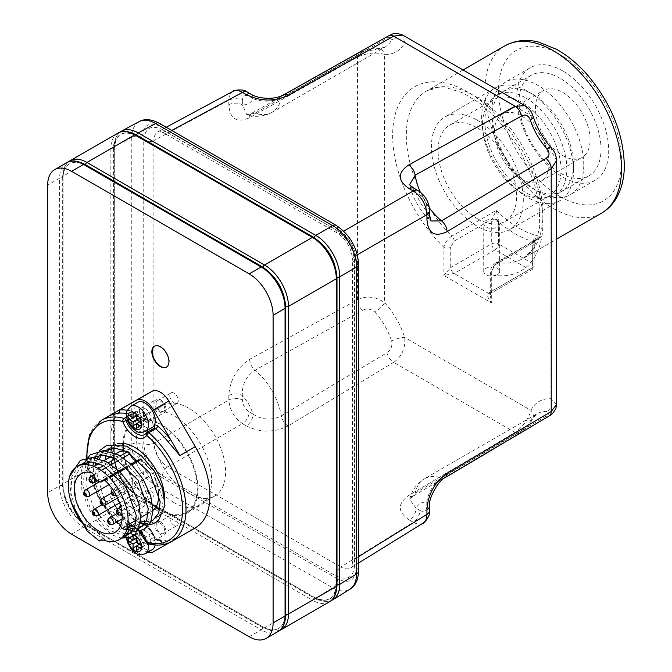 <?xml version="1.0" encoding="UTF-8"?>
<svg xmlns="http://www.w3.org/2000/svg" width="672" height="672" viewBox="0 0 672 672"><rect width="100%" height="100%" fill="white"/><g stroke="black" fill="none" stroke-linecap="round" stroke-linejoin="round"><path stroke-width="0.5" stroke-dasharray="3.36 2.52" d="M166.589 367.046A12.079 6.972 -120 0 0 166.765 366.954A12.079 6.972 -120 0 0 169.268 361.427A12.079 6.972 -120 0 0 163.993 349.272A12.079 6.972 -120 0 0 154.686 346.038A12.079 6.972 -120 0 0 154.518 346.139M156.114 525.798A6.04 3.486 60 0 1 157.366 523.034A6.04 3.486 60 0 1 163.405 526.52A6.04 3.486 60 0 1 163.405 533.492A6.04 3.486 60 0 1 158.752 531.871A6.04 3.486 60 0 1 156.114 525.798M156.114 403.528A6.04 3.486 60 0 1 157.366 400.764A6.04 3.486 60 0 1 163.405 404.25A6.04 3.486 60 0 1 163.405 411.222A6.04 3.486 60 0 1 158.752 409.609A6.04 3.486 60 0 1 156.114 403.528M122.858 443.386A53.138 30.677 60 0 1 133.82 421.109A53.138 30.677 60 0 1 186.95 451.786A53.138 30.677 60 0 1 186.95 513.148A53.138 30.677 60 0 1 160.39 510.51A53.138 30.677 60 0 1 159.608 510.056M155.644 507.427A53.138 30.677 60 0 1 123.11 451.08M123.001 449.845A53.138 30.677 60 0 1 122.816 444.914M169.781 517.91A6.04 3.486 -120 0 0 172.418 523.984A6.04 3.486 -120 0 0 177.072 525.605A6.04 3.486 -120 0 0 177.072 518.633A6.04 3.486 -120 0 0 171.032 515.147A6.04 3.486 -120 0 0 169.781 517.91M169.781 395.64A6.04 3.486 -120 0 0 172.418 401.722A6.04 3.486 -120 0 0 177.072 403.334A6.04 3.486 -120 0 0 177.072 396.362A6.04 3.486 -120 0 0 171.032 392.876A6.04 3.486 -120 0 0 169.781 395.64M174.048 502.622A53.138 30.677 -120 0 0 200.617 505.26A53.138 30.677 -120 0 0 200.617 443.898A53.138 30.677 -120 0 0 147.479 413.221A53.138 30.677 -120 0 0 139.339 455.801A53.138 30.677 -120 0 0 174.048 502.622M104.219 538.709L87.461 523.832L75.768 500.556L74.18 477.305L83.74 462.571L94.189 460.261L106.378 463.814L128.99 485.251L139.247 513.836L137.718 525.302L131.981 532.333L130.435 533.081M124.908 533.963L108.721 526.705L93.862 508.376L85.882 485.083L87.94 464.68M89.368 461.95L95.693 455.675L106.126 453.356L118.314 456.901L140.952 478.363L151.2 506.957L149.671 518.414L143.942 525.428L142.388 526.176M139.616 526.915L134.812 526.856M128.26 524.723L114.332 513.643L103.102 496.054L97.591 476.154L99.439 458.875M101.321 455.045L107.646 448.77L118.096 446.452L130.276 450.005L152.888 471.416L163.145 500.018L161.633 511.493L155.786 518.591A42.269 24.402 -120 0 0 155.904 518.524A42.269 24.402 -120 0 0 164.64 498.137M104.63 538.978L102.648 538.952L101.27 539.851M128.503 512.963C129.402 515.953 131.141 517.894 133.72 518.784L129.2 512.61L128.503 512.963L140.893 520.985M145.9 521.875L151.183 521.069M104.681 450.484L99.422 455.188M97.465 458.346L95.768 462.655M95.004 465.83L95.5 483.588L102.446 502.463L114.022 518.196L127.394 527.352M133.938 528.772L139.23 527.965M92.728 457.388L87.469 462.092M85.924 464.461L82.732 485.419L90.913 510.14L106.823 529.276L123.799 535.634M78.918 465.528L71.82 476.574L70.846 492.845L75.995 511.048L86.033 527.495M133.72 518.784C139.516 522.304 144.908 523.858 149.898 523.429L156.416 521.111C159.172 519.842 159.18 516.382 155.786 518.591M117.163 443.864A42.269 24.402 -120 0 0 113.635 445.318A42.269 24.402 -120 0 0 109.788 448.543M107.99 451.139A42.269 24.402 -120 0 0 106.159 455.423M105.185 459.959A42.269 24.402 -120 0 0 129.2 512.61M179.878 536.752L178.483 537.508C175.165 538.81 176.098 539.305 168.68 540.616A2.419 1.907 -95 0 1 170.596 542.035A72.458 41.832 60 0 1 157.811 540.674A2.419 1.697 105.6 0 0 156.752 539.339L168.68 540.616A2.419 1.907 -95 0 0 168.042 540.817L179.911 536.735L169.798 542.489M147.907 552.199A16.909 9.761 60 0 1 136.592 542.069L110.124 496.44L118.574 512.257A2.419 0.512 141.2 0 1 119.608 511.963L116.206 506.923M195.283 527.864L168.806 542.926A16.909 9.761 60 0 1 151.964 533.198L125.496 487.57A70.039 40.438 60 0 1 112.14 452.206M123.69 464.52A3.62 2.092 -120 0 0 125.504 464.705A3.62 2.092 -120 0 0 125.504 460.522A3.62 2.092 -120 0 0 121.884 458.43A3.62 2.092 -120 0 0 121.321 461.328A3.62 2.092 -120 0 0 123.69 464.52M118.516 477.96A3.62 2.092 -120 0 0 120.322 478.145A3.62 2.092 -120 0 0 120.322 473.962A3.62 2.092 -120 0 0 116.701 471.87A3.62 2.092 -120 0 0 116.147 474.768A3.62 2.092 -120 0 0 118.516 477.96M127.201 497.297A3.62 2.092 -120 0 0 129.007 497.482A3.62 2.092 -120 0 0 129.007 493.298A3.62 2.092 -120 0 0 125.387 491.207A3.62 2.092 -120 0 0 124.832 494.105A3.62 2.092 -120 0 0 127.201 497.297M134.77 486.847A3.62 2.092 -120 0 0 136.584 487.032A3.62 2.092 -120 0 0 136.584 482.849A3.62 2.092 -120 0 0 132.955 480.757A3.62 2.092 -120 0 0 132.401 483.655A3.62 2.092 -120 0 0 134.77 486.847M142.338 506.041A3.62 2.092 -120 0 0 144.152 506.218A3.62 2.092 -120 0 0 144.152 502.034A3.62 2.092 -120 0 0 140.524 499.943A3.62 2.092 -120 0 0 139.969 502.849A3.62 2.092 -120 0 0 142.338 506.041M151.024 496.734A3.62 2.092 -120 0 0 152.838 496.91A3.62 2.092 -120 0 0 152.838 492.727A3.62 2.092 -120 0 0 149.209 490.636A3.62 2.092 -120 0 0 148.655 493.542A3.62 2.092 -120 0 0 151.024 496.734M145.849 477.313A3.62 2.092 -120 0 0 147.655 477.49A3.62 2.092 -120 0 0 147.655 473.306A3.62 2.092 -120 0 0 144.035 471.215A3.62 2.092 -120 0 0 143.48 474.121A3.62 2.092 -120 0 0 145.849 477.313M136.441 460.866A7.249 4.183 -120 0 0 138.39 460.589A7.249 4.183 -120 0 0 139.499 459.312L103.874 479.884M129.679 453.02A2.419 1.394 -120 0 0 127.974 451.525A33.81 19.522 -120 0 0 126.269 451.206M117.86 452.634A33.81 19.522 -120 0 0 111.846 460.841M111.073 464.537A33.81 19.522 -120 0 0 124.152 500.531A33.81 19.522 -120 0 0 151.679 511.199A33.81 19.522 -120 0 0 153.031 510.283M158.441 491.694A33.81 19.522 -120 0 0 141.565 459.371A2.419 1.394 -120 0 0 139.868 458.892A2.419 1.394 -120 0 0 139.499 459.312M105.168 539.381L103.757 540.128M119.431 512.492A2.419 0.512 141.2 0 0 119.608 511.963L132.107 525.076A2.419 1 -48.8 0 1 132.224 525.907A72.458 41.832 60 0 1 119.431 512.492M152.258 549.688A14.49 8.366 -120 0 1 145.018 548.965A14.49 8.366 -120 0 1 136.063 526.218A14.49 8.366 60 0 1 137.768 524.588A14.49 8.366 60 0 1 153.972 536.558A14.49 8.366 -120 0 1 155.114 544.967M152.258 427.417A14.49 8.366 60 0 1 145.018 426.703A14.49 8.366 60 0 1 136.063 415.447A14.49 8.366 -120 0 1 137.768 402.318M136.475 411.911A2.419 1.394 -120 0 0 135.265 411.793A2.419 1.394 -120 0 0 134.896 413.725A2.419 1.394 -120 0 0 136.475 415.85L139.894 413.885L136.475 411.911L129.646 415.85M143.304 411.911L136.475 415.85L139.894 417.824L136.475 419.798L143.304 415.85L143.304 411.911A2.419 1.394 -120 0 0 142.254 409.483A2.419 1.394 -120 0 0 140.389 408.836A2.419 1.394 -120 0 0 139.894 409.937L139.894 413.885M139.894 417.824L139.894 421.772L143.304 419.798L146.723 421.772A2.419 1.394 -120 0 0 147.932 421.89A2.419 1.394 -120 0 0 148.302 419.958A2.419 1.394 -120 0 0 146.723 417.824L143.304 415.85M136.475 423.746L139.894 421.772A2.419 1.394 -120 0 0 140.944 424.2A2.419 1.394 -120 0 0 142.808 424.847A2.419 1.394 -120 0 0 143.304 423.746L143.304 419.798M145.018 408.559A7.728 4.46 60 0 1 150.066 415.372A7.728 4.46 60 0 1 148.882 421.562A7.728 4.46 60 0 1 141.154 417.102A7.728 4.46 60 0 1 141.154 408.173A7.728 4.46 60 0 1 145.018 408.559M136.475 534.181A2.419 1.394 -120 0 0 135.265 534.055A2.419 1.394 -120 0 0 134.896 535.996A2.419 1.394 -120 0 0 136.475 538.121L139.894 536.147L136.475 534.181L129.646 538.121M143.304 534.181L136.475 538.121L139.894 540.095L136.475 542.069L143.304 538.121L143.304 534.181A2.419 1.394 -120 0 0 142.254 531.745A2.419 1.394 -120 0 0 140.389 531.098A2.419 1.394 -120 0 0 139.894 532.207L139.894 536.147M139.894 540.095L139.894 544.043L143.304 542.069L146.723 544.043A2.419 1.394 -120 0 0 147.932 544.16A2.419 1.394 -120 0 0 148.302 542.22A2.419 1.394 -120 0 0 146.723 540.095L143.304 538.121M136.475 546.008L139.894 544.043A2.419 1.394 -120 0 0 140.944 546.47A2.419 1.394 -120 0 0 142.808 547.117A2.419 1.394 -120 0 0 143.304 546.008L143.304 542.069M134.266 534.962A2.419 1.394 -120 0 0 133.56 535.046A2.419 1.394 -120 0 0 133.081 535.836M145.018 530.83A7.728 4.46 60 0 1 150.066 537.634A7.728 4.46 60 0 1 148.882 543.833A7.728 4.46 60 0 1 141.154 539.364A7.728 4.46 60 0 1 141.154 530.443A7.728 4.46 60 0 1 145.018 530.83M160.39 521.951A7.728 4.46 -120 0 0 156.526 521.573A7.728 4.46 -120 0 0 156.526 530.494A7.728 4.46 -120 0 0 164.254 534.954A7.728 4.46 -120 0 0 165.438 528.763A7.728 4.46 -120 0 0 160.39 521.951M160.39 399.68A7.728 4.46 -120 0 0 156.526 399.302A7.728 4.46 -120 0 0 156.526 408.223A7.728 4.46 -120 0 0 164.254 412.684A7.728 4.46 -120 0 0 165.438 406.493A7.728 4.46 -120 0 0 160.39 399.68M188.74 408.164A52.172 30.122 -120 0 0 162.649 405.577A52.172 30.122 -120 0 0 162.649 465.822A52.172 30.122 -120 0 0 214.822 495.944A52.172 30.122 -120 0 0 222.818 454.138A52.172 30.122 -120 0 0 188.74 408.164M123.556 443.453A52.172 30.122 60 0 1 134.299 421.949A52.172 30.122 60 0 1 160.39 424.528A52.172 30.122 60 0 1 194.468 470.501A52.172 30.122 60 0 1 186.472 512.308A52.172 30.122 60 0 1 159.751 509.351M155.996 506.881A52.172 30.122 60 0 1 123.757 451.055M123.673 450.097A52.172 30.122 60 0 1 123.505 445.116M111.527 448.266A70.039 40.438 60 0 1 125.236 406.543M562.758 155.543A38.648 22.31 -120 0 0 582.078 157.458A38.648 22.31 -120 0 0 582.078 112.837A38.648 22.31 -120 0 0 543.438 90.527A38.648 22.31 -120 0 0 537.508 121.489A38.648 22.31 -120 0 0 562.758 155.543M562.758 70.946A64.974 37.514 -120 0 0 530.275 67.729A64.974 37.514 -120 0 0 530.267 142.75A64.974 37.514 -120 0 0 595.241 180.256A64.974 37.514 -120 0 0 605.203 128.192A64.974 37.514 -120 0 0 562.758 70.946M573.518 164.909A57.725 33.331 -120 0 0 532.694 94.214A57.725 33.331 -120 0 0 491.879 117.776A57.725 33.331 -120 0 0 532.694 188.479A57.725 33.331 -120 0 0 573.518 164.909L573.518 170.831A64.974 37.514 -120 0 0 527.579 91.258A64.974 37.514 -120 0 0 527.57 91.258A64.974 37.514 -120 0 0 495.088 88.04A64.974 37.514 -120 0 0 495.088 163.061A64.974 37.514 -120 0 0 560.062 200.567A64.974 37.514 -120 0 0 573.518 170.831M583.766 164.909A64.974 37.514 -120 0 0 537.818 85.336A64.974 37.514 -120 0 0 505.336 82.118A64.974 37.514 -120 0 0 491.879 111.863A64.974 37.514 -120 0 0 537.818 191.436A64.974 37.514 -120 0 0 570.31 194.653A64.974 37.514 -120 0 0 583.766 164.909M477.364 218.652A55.549 32.071 60 0 1 441.076 169.697A55.549 32.071 60 0 1 449.585 125.185A55.549 32.071 60 0 1 505.142 157.256A55.549 32.071 60 0 1 505.142 221.399A55.549 32.071 60 0 1 477.364 218.652M477.364 120.246A64.974 37.514 60 0 1 519.809 177.5A64.974 37.514 60 0 1 509.846 229.564A64.974 37.514 60 0 1 444.881 192.049A64.974 37.514 60 0 1 444.881 117.029A64.974 37.514 60 0 1 477.364 120.246M494.441 131.88A38.648 22.31 60 0 1 502.446 114.19A38.648 22.31 60 0 1 541.086 136.5A38.648 22.31 60 0 1 541.086 181.121A38.648 22.31 60 0 1 521.766 179.206A38.648 22.31 60 0 1 494.441 131.88M521.766 193.015A55.549 32.071 -120 0 0 549.545 195.762A55.549 32.071 -120 0 0 549.545 131.62A55.549 32.071 -120 0 0 493.996 99.548A55.549 32.071 -120 0 0 485.478 144.06A55.549 32.071 -120 0 0 521.766 193.015M497.347 227.035A7.972 4.603 0 0 0 499.682 223.776A7.972 4.603 0 0 0 491.711 219.173A7.972 4.603 0 0 0 483.739 223.776A7.972 4.603 0 0 0 488.662 228.026A7.972 4.603 0 0 0 497.347 227.035M525.865 97.961A57.968 33.466 60 0 1 563.732 149.041A57.968 33.466 60 0 1 554.854 195.493A57.968 33.466 60 0 1 496.885 162.028A57.968 33.466 60 0 1 496.885 95.088A57.968 33.466 60 0 1 525.865 97.961M333.01 599.693C328.264 602.44 322.526 601.944 315.806 598.206L138.239 495.684C125.479 488.611 114.08 468.871 114.332 454.28A2.419 1.394 0 0 0 113.593 455.28A2.419 1.394 0 0 0 114.307 456.271L114.307 148.688C115.643 133.921 123.043 129.654 136.5 135.87L314.068 238.384A2.419 1.394 -60 0 1 314.185 237.611M121.649 131.048C116.894 133.787 114.458 139.003 114.332 146.698L114.332 454.28L131.771 444.217C131.552 458.791 142.951 478.523 155.677 485.621A7.249 4.183 120 0 0 160.709 476.801C149.327 468.913 143.06 458.069 141.926 444.268A7.249 4.183 180 0 0 131.771 444.217L131.771 137.323A7.249 4.183 180 0 1 141.926 137.374L141.926 444.268M249.682 359.335A9.66 5.502 -119 0 0 254.974 370.247L362.527 310.355C366.736 308.171 370.868 308.759 374.926 312.119A9.66 2.73 138 0 0 384.619 302.66C375.808 296.495 366.778 295.504 357.538 299.704L249.682 359.335C236.729 368.147 229.782 380.218 228.824 395.539L228.824 400.008C229.715 410.012 234.276 417.9 242.491 423.671A9.66 5.578 120 0 0 249.203 411.911C245.062 409.038 242.785 405.098 242.365 400.075A9.66 5.578 180 0 0 228.824 400.008L153.896 443.268C154.669 453.34 159.222 461.227 167.555 466.931L242.491 423.671L246.364 425.905A9.66 5.578 120 0 0 253.075 414.145C262.29 420.067 271.706 420.655 281.333 415.901L386.98 352.708A9.66 5.502 -121.1 0 0 393.708 362.359L288.137 425.947A9.66 5.502 -121 0 1 281.333 415.901A48.308 27.888 60 0 0 254.974 370.247C246.028 376.253 241.828 384.703 242.365 395.606A28.98 16.733 60 0 1 253.075 414.145L249.203 411.911M228.824 395.539A9.66 5.578 180 0 1 242.365 395.606L242.365 400.075M408.601 495.499A9.66 5.46 -120.7 0 0 413.406 495.986L409.76 499.548L416.102 508.267A9.66 5.578 120 0 1 409.391 520.027C397.522 512.081 397.253 503.899 408.601 495.499L515.046 432.407C523.278 426.493 528.57 419.118 530.905 410.298A57.968 33.466 60 0 1 550.981 398.706L550.981 150.419L556.634 160.457M521.531 430.399A9.66 5.452 59.4 0 1 519.842 432.902L413.406 495.986A9.66 5.46 -120.7 0 0 415.162 493.172A48.308 27.888 60 0 1 424.435 478.783C413.599 485.646 410.659 494.987 409.76 499.548L415.162 493.172L521.531 430.399C525.42 427.778 528.335 424.687 530.284 421.126A9.66 7.4 27.4 0 0 532.652 418.69L532.652 418.69A9.66 7.4 27.4 0 0 530.905 410.298L404.695 337.428A9.66 2.73 162 0 0 391.658 341.09C392.532 346.298 390.97 350.171 386.98 352.708M530.284 421.126A48.308 27.888 60 0 1 537.146 413.708L424.435 478.783A48.308 27.888 60 0 1 441.521 477.952L545.983 416.279A9.66 5.704 -120.6 0 0 549.192 415.96M533.089 240.316A4.83 1.89 -167.5 0 1 534.29 242.004L534.29 242.004A4.83 1.89 -167.5 0 1 532.988 242.928L537.449 238.72L541.808 236.754A96.608 55.776 60 0 1 519.036 228.119A96.608 55.776 60 0 1 496.264 210.462L492.005 219.265L454.138 241.13L450.719 247.271A4.83 2.789 0 0 1 443.89 247.271A106.268 61.354 60 0 1 407.148 92.568A106.268 61.354 60 0 1 528.452 162.607A106.268 61.354 60 0 1 491.711 274.882C491.417 269.506 493.315 265.348 497.406 262.391L541.808 236.754C538.163 236.796 535.256 237.98 533.089 240.316L532.694 241.508A4.83 2.789 180 0 1 534.114 243.482L534.114 243.482A4.83 2.789 180 0 1 532.694 245.456L532.988 242.928L495.121 264.793L491.711 270.934A4.83 2.789 0 0 0 490.291 272.908A4.83 2.789 0 0 0 491.711 274.882L491.711 303.055L490.291 295.504L491.711 291.22L532.694 267.557L532.694 245.456M491.711 270.934L491.711 291.22A4.83 2.789 60 0 1 490.711 293.437A4.83 2.789 60 0 1 488.292 293.194L529.284 269.531A4.83 2.789 120 0 0 532.694 263.617A4.83 2.789 180 0 1 534.114 265.583A4.83 2.789 180 0 1 532.694 267.557A4.83 2.789 60 0 1 531.695 269.766A4.83 2.789 60 0 1 529.284 269.531L495.121 249.808L454.138 273.47L443.89 275.444L491.711 303.055C487.771 298.15 486.637 294.865 488.292 293.194L454.138 273.47A4.83 2.789 60 0 1 450.719 267.557L491.711 243.894A4.83 2.789 180 0 1 498.54 243.894A4.83 2.789 -60 0 1 495.121 249.808A4.83 2.789 60 0 1 491.711 243.894L491.711 221.794A4.83 2.789 0 0 1 498.54 221.794L498.448 220.315A4.83 1.89 12.5 0 0 492.005 219.265L491.711 221.794M454.138 241.13A4.83 2.789 60 0 0 451.861 236.099C447.602 238.938 444.948 242.668 443.89 247.271L443.89 275.444L450.719 267.557L450.719 247.271M498.448 220.315L496.264 210.462L451.861 236.099A96.608 55.776 60 0 1 426.325 91.207A96.608 55.776 60 0 1 522.934 146.983A96.608 55.776 60 0 1 522.934 258.535A96.608 55.776 60 0 1 497.406 262.391A4.83 2.789 60 0 0 496.129 262.584L537.449 238.72C535.34 240.223 534.282 241.315 534.29 242.004L534.114 265.583A4.83 4.83 0 0 1 531.695 269.766L490.745 293.412L490.291 295.504L490.291 272.908C490.384 268.607 492.324 265.163 496.129 262.584A4.83 2.789 60 0 0 495.121 264.793M497.347 274.756A7.972 4.603 0 0 0 499.682 271.505A7.972 4.603 0 0 0 491.711 266.902A7.972 4.603 0 0 0 483.739 271.505A7.972 4.603 0 0 0 488.662 275.755A7.972 4.603 0 0 0 497.347 274.756M560.02 78.238A57.968 33.466 -120 0 0 531.04 75.373A57.968 33.466 -120 0 0 531.04 142.304A57.968 33.466 -120 0 0 589.008 175.77A57.968 33.466 -120 0 0 597.895 129.318A57.968 33.466 -120 0 0 560.02 78.238M409.391 520.027L413.263 522.27L340.906 567.017C344.719 569.167 347.978 569.461 350.692 567.89L350.692 567.89C353.195 566.252 354.48 563.329 354.564 559.129A7.249 4.183 0 0 0 352.531 562.036A7.249 4.183 0 0 0 354.648 564.992C353.514 577.483 347.256 581.095 335.866 575.837L162.523 475.751C151.133 467.872 144.875 457.027 143.741 443.218L143.741 140.507C144.875 128.016 151.133 124.404 162.523 129.662A7.249 4.183 120 0 0 164.018 132.98A7.249 4.183 120 0 0 167.555 132.67C163.876 130.637 160.7 130.292 158.029 131.645L158.029 131.645C155.316 133.207 153.938 136.181 153.896 140.557L228.824 100.271L228.824 104.74C229.816 119.011 236.762 123.329 249.682 117.692L357.538 57.053C366.744 52.886 375.774 51.988 384.619 54.373A9.66 7.4 92.6 0 0 378.227 48.661L378.227 48.661A9.66 7.4 92.6 0 0 374.926 49.501L362.527 52.441L254.974 113.173L246.75 114.66L242.365 104.807A9.66 5.578 0 0 0 228.824 104.74M429.635 510.502A9.66 5.578 -0 0 0 426.804 506.562C426.392 511.106 424.116 512.417 419.975 510.502A9.66 5.578 120 0 1 413.263 522.27C417.136 524.387 420.428 524.664 423.142 523.093M556.634 404.443L550.981 398.706A9.66 7.4 92.6 0 1 547.008 411.466C549.998 412.18 549.662 413.784 545.983 416.279M414.103 188.328A9.66 5.578 -60 0 1 416.102 192.755L409.744 184.346C412.843 198.845 419.899 211.058 430.903 220.996L426.804 211.294A28.98 16.733 60 0 1 416.102 192.755L419.975 194.989C424.116 197.854 426.392 201.802 426.804 206.816A9.66 5.578 -0 0 1 429.635 210.764M533.266 116.617A9.66 2.73 -18 0 0 530.905 115.651L404.695 42.781A9.66 7.4 27.4 0 0 391.658 39.841A48.308 27.888 60 0 1 384.787 47.258A48.308 27.888 60 0 1 374.926 49.501M525.042 105.731L530.905 115.651A57.968 33.466 60 0 0 550.981 150.419A9.66 2.73 -42 0 0 551.326 147.89M429.635 215.233A9.66 5.578 0 0 0 426.804 211.294L426.804 206.816M388.853 35.7A9.66 5.704 -119.4 0 0 386.98 38.321L281.333 97.952A48.308 27.888 60 0 1 272.068 112.333A48.308 27.888 60 0 1 254.974 113.173A9.66 5.46 -119.3 0 0 251.656 113.282L251.656 113.282A9.66 5.46 -119.3 0 0 249.682 117.692M445.04 477.725A9.66 5.695 -120.7 0 1 441.521 477.952C433.213 484.268 428.308 492.316 426.804 502.093A9.66 5.578 0 0 1 429.635 506.033M233.05 91.3C230.336 92.87 228.925 95.852 228.824 100.271A9.66 5.578 0 0 1 242.365 100.338C242.785 95.794 245.062 94.475 249.203 96.39A9.66 5.578 120 0 0 247.195 91.972M547.008 411.466A48.308 27.888 60 0 0 537.146 413.708L532.652 418.69C530.023 424.074 525.756 428.812 519.842 432.902L519.842 432.902A9.66 5.452 59.4 0 1 515.046 432.407L393.708 362.359C401.948 356.488 405.611 348.172 404.695 337.428A57.968 33.466 60 0 0 384.619 302.66L384.619 54.373A57.968 33.466 60 0 0 404.695 42.781L402.553 35.011M162.523 129.662L335.866 229.748A7.249 4.183 120 0 0 337.369 233.058C346.424 239.509 351.473 248.262 352.531 259.316A7.249 4.183 0 0 1 354.564 256.418C353.69 246.406 349.138 238.518 340.906 232.756L343.686 231.143M386.98 38.321C390.978 36.389 392.54 36.893 391.658 39.841M251.068 94.206A9.66 5.578 120 0 1 253.075 98.624C262.24 102.211 271.664 101.984 281.333 97.952A9.66 5.695 -119.3 0 1 283.29 95.012M336.176 225.38A7.249 4.183 120 0 1 337.68 228.698C349.062 236.586 355.328 247.43 356.462 261.232L356.462 568.126C355.328 580.616 349.062 584.228 337.68 578.97A7.249 4.183 120 0 1 332.64 587.79L315.806 598.206A2.419 1.394 -60 0 1 314.563 598.34L137.004 495.827A2.419 1.394 -60 0 0 138.239 495.684L155.677 485.621L332.64 587.79C339.385 591.52 345.131 592.015 349.877 589.268L349.885 589.268M139.112 121.657L139.112 121.657C134.358 124.404 131.914 129.62 131.771 137.323L114.332 146.698A2.419 1.394 0 0 0 113.593 147.706A2.419 1.394 0 0 0 114.307 148.688M262.962 267.204A2.419 1.394 120 0 0 262.861 267.952L85.243 165.404L262.861 267.952A31.399 18.127 60 0 1 285.062 306.407L285.062 614.048A31.399 18.127 60 0 1 262.861 626.867L85.243 524.32A2.419 1.394 120 0 1 83.53 527.276A33.81 19.522 60 0 1 59.623 485.864L59.623 178.223L47.67 185.128M66.629 162.742A33.81 19.522 60 0 0 59.623 178.223A2.419 1.394 180 0 1 63.042 178.223L63.042 485.864A2.419 1.394 180 0 0 59.623 485.864L47.67 492.769M262.861 267.952A2.419 1.394 120 0 0 262.357 266.843M84.739 164.296A2.419 1.394 -60 0 1 85.243 165.404A31.399 18.127 60 0 0 63.042 178.223A31.399 18.127 60 0 1 85.243 165.404A2.419 1.394 120 0 1 85.352 164.648M285.768 614.326A2.419 1.394 180 0 1 285.062 614.048L285.062 306.407A2.419 1.394 180 0 1 285.768 307.39M278.057 631.495A33.81 19.522 60 0 1 261.148 629.824A2.419 1.394 -60 0 0 262.861 626.867A2.419 1.394 120 0 0 263.357 627.967L85.739 525.428A2.419 1.394 120 0 1 85.243 524.32A31.399 18.127 60 0 1 63.042 485.864A31.399 18.127 60 0 0 85.243 524.32L262.861 626.867A31.399 18.127 60 0 0 285.062 614.048A2.419 1.394 180 0 1 285.768 615.031M71.576 534.181L83.53 527.276L261.148 629.824L249.194 636.728M87.049 457.909A67.628 39.043 -120 0 0 122.825 528.494A19.32 11.155 -120 0 1 130.099 525.529M139.65 531.132A19.32 11.155 -120 0 0 133.451 526.588M168.042 540.817A70.039 40.438 60 0 1 155.677 539.507L148.848 543.455A70.039 40.438 -120 0 0 171.494 541.59M101.455 420.277A70.039 40.438 -120 0 0 88.696 468.409A70.039 40.438 -120 0 0 124.11 529.166A2.419 1 -48.8 0 1 122.942 529.326A2.419 1 -48.8 0 1 122.825 528.494A2.419 1.898 -146.3 0 0 126.025 529.326A2.419 1.394 60 0 1 125.74 529.595A2.419 1.394 60 0 1 124.11 529.166L130.939 525.227A70.039 40.438 60 0 1 118.574 512.257M147.764 543.623A2.419 1.697 -74.4 0 0 148.848 543.455A2.419 1.394 60 0 1 146.924 541.388A16.909 9.761 -120 0 0 128.024 527.428A16.909 9.761 -120 0 0 126.025 529.326L132.863 525.386A16.909 9.761 60 0 1 134.854 523.48A16.909 9.761 60 0 1 153.754 537.449L146.924 541.388A2.419 0.538 -20.6 0 0 146.16 542.144M125.496 487.57L110.124 496.44M151.964 533.198L136.592 542.069M168.806 542.926L153.434 551.796M90.46 476.574A3.62 2.092 -120 0 0 89.897 479.472A3.62 2.092 -120 0 0 92.266 482.664A3.62 2.092 -120 0 0 94.08 482.849M112.61 489.359A3.62 2.092 -120 0 0 112.056 492.265A3.62 2.092 -120 0 0 114.425 495.457A3.62 2.092 -120 0 0 116.231 495.634M147.655 477.49L116.382 495.55A3.62 2.092 -120 0 0 116.18 491.358A3.62 2.092 -120 0 0 112.652 489.334L144.035 471.215M117.785 508.78A3.62 2.092 -120 0 0 117.23 511.686A3.62 2.092 -120 0 0 119.599 514.878A3.62 2.092 -120 0 0 121.414 515.054M122.035 514.248A3.62 2.092 -120 0 0 121.716 511.476M109.099 518.087A3.62 2.092 -120 0 0 108.545 520.993A3.62 2.092 -120 0 0 110.914 524.185A3.62 2.092 -120 0 0 112.728 524.362M101.531 498.893A3.62 2.092 -120 0 0 100.976 501.799A3.62 2.092 -120 0 0 103.345 504.991A3.62 2.092 -120 0 0 105.16 505.168M93.962 509.342A3.62 2.092 -120 0 0 93.408 512.249A3.62 2.092 -120 0 0 95.777 515.441A3.62 2.092 -120 0 0 97.583 515.617M85.277 490.014A3.62 2.092 -120 0 0 84.722 492.912A3.62 2.092 -120 0 0 87.091 496.104A3.62 2.092 -120 0 0 88.897 496.289M139.028 531.241L128.024 527.428L134.854 523.48C143.564 521.548 150.116 525.958 154.526 536.693L156.752 539.339A2.419 1.697 105.6 0 0 155.677 539.507A2.419 1.394 60 0 1 153.754 537.449A2.419 0.538 -20.6 0 0 154.526 536.693A2.419 0.538 -20.6 0 0 153.972 536.558A4.83 2.789 60 0 0 157.811 540.674M132.224 525.907A4.83 2.789 60 0 0 136.063 526.218A2.419 1.898 33.7 0 0 132.863 525.386A2.419 1.394 60 0 1 132.577 525.655A2.419 1.394 60 0 1 130.939 525.227A2.419 1 -48.8 0 1 132.107 525.076L132.913 525.554L125.74 529.595A2.419 2.419 0 0 1 122.942 529.326L97.734 496.457L86.402 458.035M127.42 410.281A72.458 41.832 60 0 1 132.224 411.331A2.419 1.697 -74.4 0 1 130.939 414.473A2.419 1.394 60 0 1 132.863 416.531A2.419 0.538 159.4 0 1 136.063 415.447A4.83 2.789 60 0 0 132.224 411.331M126.588 413.507A70.039 40.438 60 0 1 130.939 414.473L126.672 416.934M154.157 428.266A2.419 1.898 -146.3 0 1 153.754 428.593A16.909 9.761 60 0 1 151.763 430.5A16.909 9.761 60 0 1 148.915 431.281M146.202 430.92A16.909 9.761 60 0 1 132.863 416.531L127.294 419.74M153.754 428.593L146.924 432.541A16.909 9.761 -120 0 1 144.934 434.44L151.763 430.5L154.274 428.114M130.939 406.266A14.49 8.366 -120 0 0 128.713 417.875A14.49 8.366 -120 0 0 138.188 430.643A14.49 8.366 -120 0 0 145.429 431.365M141.599 424.729L146.723 421.772M139.894 421.772L146.723 417.824M136.475 427.686L143.304 423.746M134.77 412.894L139.894 409.937M148.075 543.707A14.49 8.366 -120 0 0 130.939 528.528A14.49 8.366 -120 0 0 128.713 540.145A14.49 8.366 -120 0 0 138.188 552.913A14.49 8.366 -120 0 0 145.429 553.627M134.316 534.92A9.66 5.578 -120 0 0 128.016 537.978M141.599 547L146.723 544.043M139.894 544.043L146.723 540.095M136.475 549.956L143.304 546.008M134.77 535.164L139.894 532.207M105.017 480.472L109.687 477.775M115.609 474.348L119.944 471.853M127.571 467.443L131.897 464.948M139.524 460.547L141.565 459.371M91.426 472.626L98.389 468.602M103.58 465.612L108.377 462.84M115.525 458.716L120.322 455.944M127.487 451.811L127.974 451.525M123.236 457.775L118.6 460.454M111.283 464.68L106.655 467.351M101.279 470.45L93.492 474.953M331.069 600.684L325.996 601.684L317.411 599.785L314.563 598.34A2.419 1.394 -60 0 1 314.068 597.232L136.5 494.718C123.043 485.402 115.643 472.584 114.307 456.271M314.068 597.232C327.524 603.456 334.925 599.18 336.269 584.422A2.419 1.394 0 0 0 337 584.707M314.068 238.384C327.524 247.708 334.925 260.526 336.269 276.839L336.269 584.422M119.826 132.241L116.416 136.13L113.761 144.53L113.593 147.706L113.593 455.28C114.937 472.534 122.741 486.041 137.004 495.827A2.419 1.394 -60 0 1 136.5 494.718M335.866 575.837A7.249 4.183 120 0 1 340.906 567.017L167.555 466.931A7.249 4.183 120 0 0 162.523 475.751M246.364 425.905C260.173 432.743 274.1 432.751 288.137 425.947M498.54 221.794L498.54 243.894L532.694 263.617L532.694 241.508A101.438 58.565 60 0 1 498.54 221.794M357.353 254.806L354.564 256.418L354.564 559.129L358.579 556.643M417.976 190.562A9.66 5.578 -60 0 1 419.975 194.989M362.527 310.355A9.66 5.502 61.1 0 1 357.538 299.704L357.538 57.053A9.66 5.452 60.6 0 1 359.512 52.643L359.512 52.643A9.66 5.452 60.6 0 1 362.527 52.441M419.975 510.502L416.102 508.267A28.98 16.733 60 0 1 426.804 502.093L426.804 506.562M143.741 140.507A7.249 4.183 0 0 0 153.896 140.557L153.896 443.268A7.249 4.183 0 0 1 143.741 443.218M166.202 127.243L158.029 131.645C158.357 130.956 160.356 131.401 164.018 132.98L337.369 233.058A7.249 4.183 120 0 0 340.906 232.756L167.555 132.67L171.721 130.435M242.365 100.338L242.365 104.807A28.98 16.733 60 0 0 253.075 98.624L249.203 96.39M335.866 229.748C347.256 237.628 353.514 248.472 354.648 262.282L354.648 564.992M358.579 563.01L350.692 567.89C351.448 567.949 352.061 566 352.531 562.036L352.531 259.316A7.249 4.183 0 0 0 354.648 262.282M336.269 276.839A2.419 1.394 0 0 0 336.991 277.124M356.462 261.232A7.249 4.183 180 0 1 358.579 264.188M136.5 135.87A2.419 1.394 -60 0 1 136.618 135.089M160.709 476.801L337.68 578.97M141.926 137.374C143.06 124.883 149.327 121.271 160.709 126.529A7.249 4.183 120 0 0 159.214 123.211M337.68 228.698L160.709 126.529M560.02 196.56A86.948 50.198 60 0 1 506.78 59.329A86.948 50.198 60 0 1 613.267 120.817A86.948 50.198 60 0 1 560.02 196.56M601.499 213.184A96.608 55.776 60 0 1 553.19 208.396A96.608 55.776 60 0 1 490.081 123.262A96.608 55.776 60 0 1 504.89 45.847M356.462 568.126A7.249 4.183 180 0 1 358.579 571.082M429.433 207.959A48.308 27.888 60 0 1 420.302 192.142M374.926 312.119A48.308 27.888 60 0 1 391.658 341.09M117.86 133.165A33.81 19.522 -120 0 0 110.855 148.638L110.855 456.28A33.81 19.522 -120 0 0 134.77 497.7A2.419 1.394 120 0 0 136.475 494.735L314.093 597.282A31.399 18.127 -120 0 0 336.294 584.464A2.419 1.394 180 0 1 337 585.455M314.093 597.282A2.419 1.394 -60 0 1 312.388 600.239A33.81 19.522 -120 0 0 329.288 601.919M336.294 584.464L336.294 276.822A31.399 18.127 -120 0 0 314.093 238.367L136.475 135.82A31.399 18.127 -120 0 0 114.274 148.638L114.274 456.28A2.419 1.394 180 0 0 110.855 456.28L63.042 483.89A2.419 1.394 180 0 0 62.328 484.882L62.328 177.232A2.419 1.394 180 0 0 63.042 178.223L63.042 485.864A2.419 1.394 180 0 1 62.328 484.882C63.672 502.127 71.476 515.642 85.739 525.428A2.419 1.394 120 0 0 86.948 525.302L134.77 497.7L312.388 600.239L264.566 627.85L86.948 525.302A33.81 19.522 60 0 1 63.042 483.89L63.042 176.249A33.81 19.522 60 0 1 70.039 160.768M114.274 456.28A31.399 18.127 -120 0 0 136.475 494.735M114.274 148.638A2.419 1.394 180 0 0 110.855 148.638L63.042 176.249A2.419 1.394 180 0 0 62.328 177.232L64.856 166.16L68.41 161.885M279.686 630.378L274.21 631.319L263.357 627.967A2.419 1.394 120 0 0 264.566 627.85A33.81 19.522 60 0 0 281.476 629.53M285.76 306.684A2.419 1.394 180 0 1 285.062 306.407M314.093 238.367A2.419 1.394 120 0 0 313.589 237.266M135.979 134.719A2.419 1.394 -60 0 1 136.475 135.82M336.294 276.822A2.419 1.394 180 0 1 337 277.813M163.405 533.492L177.072 525.605M157.366 523.034L171.032 515.147M163.405 411.222L177.072 403.334M157.366 400.764L171.032 392.876M186.95 513.148L200.617 505.26M133.82 421.109L147.479 413.221M71.4 502.765L69.594 476.557M121.489 538.112L113.173 535.357L99.725 524.79L88.536 508.637L81.841 489.871L81.119 471.937L83.135 464.52M126.907 529.276L109.981 515.978L97.163 494.332L92.946 466.007M93.618 462.235L94.97 457.867M95.794 456.002L99.002 451.021M149.402 524.504L144.413 524.152M140.599 523.085L136.156 521.06M135.366 520.615L133.451 519.439M97.516 480.866L125.504 464.705M93.458 474.844L101.178 470.383M106.537 467.284L111.174 464.604M118.49 460.387L121.884 458.43M122.06 514.676L152.838 496.91M120.817 507.032L149.209 490.636M122.052 518.977L144.152 506.218M116.953 513.559L140.524 499.943M117.583 497.994L136.584 487.032M111.35 493.223L132.955 480.757M119.574 502.925L129.007 497.482M101.749 504.848L125.387 491.207M109.049 484.655L120.322 478.145M99.406 481.849L116.701 471.87M102.648 538.952L100.304 540.179M128.436 415.733L135.265 411.793M141.103 425.838L147.932 421.89M135.979 428.795L142.808 424.847M133.56 412.776L140.389 408.836M137.768 524.588L128.99 530.099M126.941 533.912L126.563 538.213M128.436 538.003L135.265 534.055M141.103 548.1L147.932 544.16M135.979 551.057L142.808 547.117M133.56 535.046L140.389 531.098M148.882 543.833L164.254 534.954M141.154 530.443L156.526 521.573M148.882 421.562L164.254 412.684M141.154 408.173L156.526 399.302M186.472 512.308L214.822 495.944M134.299 421.949L162.649 405.577M113.635 445.318L107.646 448.77M104.311 450.702L95.693 455.675M92.35 457.598L83.74 462.571M151.082 521.304L143.942 525.428M139.129 528.209L131.981 532.333M115.13 532.3L127.806 524.983M136.24 520.111L141.078 517.322M148.193 513.215L151.679 511.199M81.312 473.735L93.996 466.418M98.902 463.588L104.051 460.606M110.855 456.683L116.004 453.709M138.39 460.589L104.555 480.119M103.32 479.993L108.788 476.834M114.643 473.449L118.994 470.938M126.605 466.544L130.956 464.033M138.558 459.648L139.868 458.892M532.694 188.479L537.818 191.436M491.879 117.776L491.879 111.863M530.275 67.729L505.336 82.118M595.241 180.256L570.31 194.653M495.088 88.04L444.881 117.029M560.062 200.567L509.846 229.564M541.086 181.121L582.078 157.458M502.446 114.19L543.438 90.527M505.142 221.399L549.545 195.762M449.585 125.185L493.996 99.548M532.694 94.214L527.579 91.258M499.682 271.505L499.682 223.776M483.739 271.505L483.739 223.776M531.04 75.373L496.885 95.088M589.008 175.77L554.854 195.493M359.512 52.643C369.911 47.872 374.38 48.854 378.227 48.661L384.787 47.258L272.068 112.333C260.711 118.289 251.152 116.164 246.75 114.66L246.75 114.66C246.338 115.214 247.976 114.761 251.656 113.282L359.512 52.643M463.1 69.972L426.325 91.207L437.363 87.713L447.107 87.99L462.924 92.904L480.724 103.79L498.179 119.885L519.271 148.806L533.87 181.507L539.238 205.17L539.725 226.43L536.155 242.029L531.317 250.95L522.934 258.535L556.634 239.081"/><path stroke-width="1.01" d="M154.518 346.139A12.079 6.972 -120 0 0 154.686 359.982A12.079 6.972 -120 0 0 166.589 367.046M168.924 361.62A12.079 6.972 -120 0 0 163.657 349.474A12.079 6.972 -120 0 0 154.35 346.231A12.079 6.972 -120 0 0 154.35 360.175A12.079 6.972 -120 0 0 166.421 367.147A12.079 6.972 -120 0 0 168.924 361.62M159.608 510.056A53.138 30.677 60 0 1 155.644 507.427M123.11 451.08A53.138 30.677 60 0 1 123.001 449.845M122.816 444.914A53.138 30.677 60 0 1 122.858 443.386M71.576 171.318L249.194 273.865A33.81 19.522 -120 0 1 273.101 315.277L273.101 622.919A33.81 19.522 -120 0 1 266.104 638.4A33.81 19.522 -120 0 1 249.194 636.728L71.576 534.181A33.81 19.522 -120 0 1 47.67 492.769L47.67 185.128A33.81 19.522 -120 0 1 54.667 169.646A33.81 19.522 -120 0 1 71.576 171.318L83.53 164.413A2.419 1.394 -60 0 1 84.739 164.296C76.684 160.373 70.644 159.852 66.629 162.742A33.81 19.522 60 0 1 83.53 164.413L261.148 266.96L249.194 273.865M130.435 533.081L124.908 533.963M87.94 464.68L89.368 461.95M142.388 526.176L139.616 526.915M134.812 526.856L128.26 524.723M99.439 458.875L101.321 455.045M101.27 539.851L99.305 540.985L86.99 530.846L86.033 527.495A42.269 24.402 -120 0 1 77.087 466.418A42.269 24.402 -120 0 1 119.356 490.82A42.269 24.402 -120 0 1 119.356 539.624A42.269 24.402 -120 0 1 103.757 540.128L100.304 540.179L99.305 540.985M140.893 520.985L145.9 521.875M151.183 521.069L152.922 520.246L158.659 513.215L160.18 501.749L149.94 473.172L127.31 451.718L115.114 448.174L104.311 450.702M99.422 455.188L97.465 458.346M95.768 462.655L95.004 465.83M127.394 527.352L133.938 528.772M139.23 527.965L140.969 527.15L146.698 520.12L148.226 508.654L137.97 480.052L115.349 458.623L103.177 455.07L92.35 457.598M87.469 462.092L85.924 464.461M123.799 535.634L129.016 534.047L134.744 527.024L136.273 515.575L126.034 486.982L103.387 465.511L91.207 461.975L80.766 464.293L78.918 465.528M164.64 498.137A42.269 24.402 -120 0 0 147.916 458.514A42.269 24.402 -120 0 0 117.163 443.864M109.788 448.543A42.269 24.402 -120 0 0 107.99 451.139M106.159 455.423A42.269 24.402 -120 0 0 105.185 459.959M125.236 406.543A70.039 40.438 60 0 1 125.362 406.468A70.039 40.438 60 0 1 125.496 406.4L151.964 391.331A16.909 9.761 60 0 1 168.806 401.058L195.283 446.687A70.039 40.438 60 0 1 195.409 527.789A70.039 40.438 60 0 1 195.283 527.864L179.911 536.735M168.042 441.714L179.911 455.566L170.596 439.513A2.419 0.512 -38.8 0 1 168.042 441.714A70.039 40.438 60 0 0 155.677 428.753L148.848 432.692A2.419 1 131.2 0 0 146.706 435.347A19.32 11.155 -120 0 1 134.77 436.565A19.32 11.155 -120 0 1 122.825 421.554A67.628 39.043 -120 0 0 87.049 457.909M169.798 542.489L153.434 551.796A16.909 9.761 60 0 1 147.907 552.199M125.496 406.4L110.124 415.271L118.574 413.162A2.419 1.907 85 0 0 119.431 409.97L136.592 400.21A16.909 9.761 60 0 1 153.434 409.937L170.596 439.513A72.458 41.832 60 0 0 157.811 426.098A2.419 1 131.2 0 1 155.677 428.753A2.419 1.394 60 0 0 154.039 428.324L154.274 428.114A2.419 1.898 -146.3 0 1 154.157 428.266M110.124 415.271L119.431 409.97A72.458 41.832 60 0 1 127.42 410.281M129.679 453.02A2.419 1.394 -120 0 1 130.04 453.852A7.249 4.183 -120 0 0 136.441 460.866M126.269 451.206A33.81 19.522 -120 0 0 117.86 452.634L116.004 453.709M111.846 460.841A33.81 19.522 -120 0 0 111.073 464.537M153.031 510.283A33.81 19.522 -120 0 0 158.441 491.694M130.939 406.266L137.768 402.318A14.49 8.366 -120 0 1 151.192 408.988A14.49 8.366 -120 0 1 153.972 425.788A14.49 8.366 60 0 1 152.258 427.417L145.429 431.365A14.49 8.366 -120 0 0 145.429 414.632A14.49 8.366 -120 0 0 130.939 406.266C127.504 409.534 126.042 412.096 126.554 413.944C126.092 419.975 129.167 425.62 135.769 430.886C137.928 432.684 141.145 432.844 145.429 431.365M133.064 417.824L136.475 415.85A2.419 1.394 -120 0 0 134.77 412.894A2.419 1.394 -120 0 0 133.56 412.776A2.419 1.394 -120 0 0 133.064 413.885L133.064 417.824L129.646 415.85A2.419 1.394 -120 0 0 128.436 415.733A2.419 1.394 -120 0 0 127.94 416.842A2.419 1.394 -120 0 0 129.646 419.798L133.064 421.772L133.064 425.712A2.419 1.394 -120 0 0 134.77 428.669A2.419 1.394 -120 0 0 135.979 428.795A2.419 1.394 -120 0 0 136.475 427.686L136.475 423.746L139.894 425.712A2.419 1.394 -120 0 0 141.103 425.838A2.419 1.394 -120 0 0 141.599 424.729A2.419 1.394 -120 0 0 139.894 421.772L136.475 419.798L133.064 421.772M133.064 425.712L139.894 421.772M136.475 419.798L136.475 415.85L129.646 419.798M133.081 535.836A2.419 1.394 -120 0 0 133.064 536.147L133.064 540.095L129.646 538.121A2.419 1.394 -120 0 0 128.436 538.003A2.419 1.394 -120 0 0 127.94 539.112A2.419 1.394 -120 0 0 129.646 542.069L133.064 544.043L133.064 547.982A2.419 1.394 -120 0 0 134.77 550.939A2.419 1.394 -120 0 0 135.979 551.057A2.419 1.394 -120 0 0 136.475 549.956L136.475 546.008L139.894 547.982A2.419 1.394 -120 0 0 141.103 548.1A2.419 1.394 -120 0 0 141.599 547A2.419 1.394 -120 0 0 139.894 544.043L136.475 542.069L133.064 544.043M133.064 540.095L136.475 538.121A2.419 1.394 -120 0 0 134.77 535.164A2.419 1.394 -120 0 0 134.266 534.962M133.064 547.982L139.894 544.043M136.475 542.069L136.475 538.121L129.646 542.069M126.563 538.213L127.394 542.312L131.662 549.746L135.769 553.148C137.928 554.954 141.145 555.114 145.429 553.627L152.258 549.688A14.49 8.366 -120 0 0 155.114 544.967M93.492 474.953A7.249 4.183 -120 0 0 101.842 481.69A7.249 4.183 -120 0 0 102.95 480.413A2.419 1.394 -120 0 1 103.32 479.993A2.419 1.394 -120 0 1 105.017 480.472A33.81 19.522 60 0 1 115.13 532.3A33.81 19.522 60 0 1 81.312 512.778A33.81 19.522 60 0 1 81.312 473.735A33.81 19.522 60 0 1 91.426 472.626A2.419 1.394 -120 0 1 93.492 474.953M159.751 509.351A52.172 30.122 60 0 1 155.996 506.881M123.757 451.055A52.172 30.122 60 0 1 123.673 450.097M123.505 445.116A52.172 30.122 60 0 1 123.556 443.453M112.14 452.206A70.039 40.438 60 0 1 111.527 448.266M447.056 231.647C434.557 237.527 427.846 233.352 426.922 219.106A9.66 5.578 0 0 0 429.635 215.233L430.903 220.996L441.521 220.87L545.983 158.357A9.66 5.645 58.9 0 1 551.216 168.874L551.216 411.524L447.056 473.29A9.66 5.695 -120.7 0 1 445.04 477.725L549.192 415.96A9.66 5.704 -120.6 0 0 551.216 411.524L556.634 404.443L556.634 160.457L551.216 168.874L447.056 231.647A9.66 5.653 -121.1 0 0 441.521 220.87A48.308 27.888 60 0 1 429.433 207.959M423.142 523.093L423.142 523.093C425.636 521.455 426.896 518.549 426.922 514.382A9.66 5.578 -0 0 0 429.635 510.502C430.87 515.726 423.301 524.278 423.142 523.093L358.579 563.01M357.353 254.806L426.922 214.637C426.166 204.565 421.604 196.678 413.263 190.974L409.391 188.74A9.66 5.578 -60 0 1 414.103 188.328L414.103 188.328C410.441 185.64 408.988 184.313 409.744 184.346L415.162 175.216L521.531 116.004A9.66 5.645 -118.9 0 0 515.046 106.218L525.042 105.731L402.553 35.011L393.708 36.17A9.66 5.704 -119.4 0 0 388.853 35.7L283.29 95.012C273.84 100.313 257.712 98.599 251.068 94.206L251.068 94.206A9.66 5.578 120 0 0 246.364 94.618L242.491 92.383C238.862 90.317 235.712 89.956 233.05 91.3L233.05 91.3C231.932 90.628 243.348 88.259 247.195 91.972A9.66 5.578 120 0 0 242.491 92.383L171.721 130.435M545.983 158.357C549.662 155.996 549.998 152.821 547.008 148.848A48.308 27.888 60 0 1 530.284 119.876A9.66 2.73 -18 0 0 533.266 116.617L533.266 116.617C531.88 113.879 532.627 111.46 525.042 105.731M530.284 119.876C528.326 115.29 525.412 113.996 521.531 116.004M429.635 215.233L429.635 210.764C429.072 201.919 425.183 195.191 417.976 190.562L414.103 188.328M283.29 95.012A9.66 5.695 -119.3 0 1 288.137 95.483L393.708 36.17L515.046 106.218L408.601 165.035A9.66 5.653 -118.9 0 1 415.162 175.216A48.308 27.888 60 0 0 420.302 192.142M358.579 556.643L426.922 514.382L426.922 509.905A9.66 5.578 0 0 0 429.635 506.033L429.635 506.033C427.795 498.985 439.211 479.354 445.04 477.725M314.185 237.611A2.419 1.394 -60 0 1 315.806 235.41C328.6 242.474 339.99 262.206 339.713 276.822L356.546 267.095C356.866 252.47 345.467 232.73 332.64 225.691L155.677 123.522C149.302 119.927 143.783 119.305 139.112 121.657L139.112 121.657C144.455 118.549 151.158 119.07 159.214 123.211A7.249 4.183 120 0 0 155.677 123.522L138.239 132.896L315.806 235.41L332.64 225.691A7.249 4.183 120 0 1 336.176 225.38C349.936 234.688 357.403 247.624 358.579 264.188A7.249 4.183 180 0 1 356.546 267.095L356.546 573.989C356.471 581.305 354.253 586.404 349.877 589.268L333.01 599.693C337.386 596.828 339.62 591.73 339.713 584.396L356.546 573.989A7.249 4.183 180 0 0 358.579 571.082L358.579 264.188M119.826 132.241L121.649 131.048C126.319 128.696 131.846 129.31 138.239 132.896A2.419 1.394 -60 0 0 136.618 135.089M547.008 148.848A9.66 2.73 -42 0 1 551.326 147.89L551.326 147.89C543.161 138.701 537.146 128.276 533.266 116.617M84.739 164.296L262.357 266.843A2.419 1.394 120 0 0 261.148 266.96A33.81 19.522 60 0 1 285.062 308.372L273.101 315.277M262.357 266.843C276.62 276.629 284.424 290.144 285.768 307.39A2.419 1.394 180 0 1 285.062 308.372L285.062 616.022A33.81 19.522 60 0 1 278.057 631.495L266.104 638.4M285.768 307.39L285.768 615.031A2.419 1.394 180 0 1 285.062 616.022L273.101 622.919M139.028 531.241L146.16 542.144A2.419 0.538 -20.6 0 0 146.706 542.279A19.32 11.155 -120 0 0 139.65 531.132M133.451 526.588A19.32 11.155 -120 0 0 130.099 525.529M146.16 542.144A2.419 2.419 0 0 0 147.764 543.623A2.419 1.697 -74.4 0 1 146.706 542.279A67.628 39.043 -120 0 0 182.591 509.527A67.628 39.043 -120 0 0 146.706 435.347A2.419 1.898 33.7 0 1 146.412 433.02A2.419 1.898 33.7 0 1 146.924 432.541A2.419 1.394 60 0 1 147.21 432.264A2.419 1.394 60 0 1 148.848 432.692A70.039 40.438 -120 0 1 184.254 493.458A70.039 40.438 -120 0 1 171.494 541.59L195.409 527.789M195.283 446.687L179.911 455.566M127.294 419.74L126.025 420.47A2.419 0.538 159.4 0 1 122.825 421.554A2.419 1.697 105.6 0 1 124.11 418.412A2.419 1.394 60 0 1 126.025 420.47A16.909 9.761 -120 0 0 144.934 434.44L146.412 433.02A2.419 2.419 0 0 1 147.21 432.264L154.039 428.324A2.419 1.394 60 0 0 153.754 428.593M126.672 416.934L124.11 418.412A70.039 40.438 -120 0 0 101.455 420.277L89.376 434.994L86.402 458.035M90.56 481.681A1.21 0.697 -120 0 0 91.3 480.631A1.21 0.697 -120 0 0 89.821 479.774A1.21 0.697 -120 0 0 90.56 481.681M94.08 482.849A3.62 2.092 -120 0 0 94.08 478.666A3.62 2.092 -120 0 0 90.46 476.574C88.351 478.859 88.553 480.934 91.056 482.79L94.08 482.849L97.516 480.866M116.231 495.634A3.62 2.092 -120 0 0 116.374 495.541L113.215 495.575C110.712 493.727 110.51 491.652 112.61 489.359L112.652 489.334A3.62 2.092 -120 0 0 112.61 489.359M117.894 513.887A1.21 0.697 -120 0 0 118.633 512.837A1.21 0.697 -120 0 0 117.155 511.98A1.21 0.697 -120 0 0 117.894 513.887M112.711 494.474A1.21 0.697 -120 0 0 113.45 493.416A1.21 0.697 -120 0 0 111.972 492.568A1.21 0.697 -120 0 0 112.711 494.474M121.716 511.476A3.62 2.092 -120 0 0 117.785 508.78C115.685 511.073 115.886 513.139 118.39 514.996L121.414 515.054A3.62 2.092 -120 0 0 122.035 514.248M109.099 518.087C106.999 520.38 107.201 522.446 109.704 524.303L112.728 524.362A3.62 2.092 -120 0 0 112.728 520.178A3.62 2.092 -120 0 0 109.099 518.087L116.953 513.559M101.531 498.893C99.431 501.186 99.632 503.261 102.136 505.109L105.16 505.168A3.62 2.092 -120 0 0 105.16 500.984A3.62 2.092 -120 0 0 101.531 498.893L111.35 493.223M93.962 509.342C91.862 511.636 92.064 513.71 94.567 515.558L97.583 515.617A3.62 2.092 -120 0 0 97.583 511.434A3.62 2.092 -120 0 0 93.962 509.342L101.749 504.848M85.277 490.014C83.177 492.299 83.378 494.374 85.882 496.222L88.897 496.289A3.62 2.092 -120 0 0 88.897 492.106A3.62 2.092 -120 0 0 85.277 490.014L99.406 481.849M85.378 495.121A1.21 0.697 -120 0 0 86.117 494.071A1.21 0.697 -120 0 0 84.638 493.214A1.21 0.697 -120 0 0 85.378 495.121M94.063 514.458A1.21 0.697 -120 0 0 94.802 513.4A1.21 0.697 -120 0 0 93.324 512.551A1.21 0.697 -120 0 0 94.063 514.458M101.64 504.008A1.21 0.697 -120 0 0 102.379 502.95A1.21 0.697 -120 0 0 100.901 502.102A1.21 0.697 -120 0 0 101.64 504.008M109.208 523.194A1.21 0.697 -120 0 0 109.948 522.144A1.21 0.697 -120 0 0 108.469 521.287A1.21 0.697 -120 0 0 109.208 523.194M118.574 413.162A70.039 40.438 60 0 1 126.588 413.507M148.915 431.281A16.909 9.761 60 0 1 146.202 430.92M157.811 426.098A4.83 2.789 60 0 0 153.972 425.788A2.419 1.898 -146.3 0 1 154.274 428.114M141.599 424.729A9.66 5.578 -120 0 0 134.77 412.894A9.66 5.578 -120 0 0 127.94 416.842A9.66 5.578 -120 0 0 134.77 428.669A9.66 5.578 -120 0 0 141.599 424.729L139.894 425.712M133.064 413.885L134.77 412.894M128.016 537.978A9.66 5.578 -120 0 0 127.94 539.112A9.66 5.578 -120 0 0 134.77 550.939A9.66 5.578 -120 0 0 141.599 547A9.66 5.578 -120 0 0 134.77 535.164A9.66 5.578 -120 0 0 134.316 534.92M145.429 553.627A14.49 8.366 -120 0 0 148.075 543.707M139.894 547.982L141.599 547M133.064 536.147L134.77 535.164M151.964 391.331L136.592 400.21M168.806 401.058L153.434 409.937M109.687 477.775L115.609 474.348M119.944 471.853L127.571 467.443M131.897 464.948L139.524 460.547M98.389 468.602L103.58 465.612M108.377 462.84L115.525 458.716M120.322 455.944L127.487 451.811M130.04 453.852L123.236 457.775M118.6 460.454L111.283 464.68M106.655 467.351L101.279 470.45M103.874 479.884L102.95 480.413M409.391 188.74C397.522 180.785 397.253 172.88 408.601 165.035M343.686 231.143L413.263 190.974A9.66 5.578 -60 0 1 417.976 190.562M426.922 219.106L426.922 214.637A9.66 5.578 -0 0 0 429.635 210.764M336.991 277.124A2.419 1.394 0 0 0 339.713 276.822L339.713 584.396A2.419 1.394 0 0 1 337 584.707M463.1 69.972L504.89 45.847A96.608 55.776 60 0 1 601.499 101.623A96.608 55.776 60 0 1 601.499 213.184L556.634 239.081M288.137 95.483C274.033 101.774 260.106 101.489 246.364 94.618M426.922 509.905C427.879 494.508 434.591 482.303 447.056 473.29M68.41 161.885L70.039 160.768A33.81 19.522 60 0 1 86.948 162.448L264.566 264.995A33.81 19.522 60 0 1 288.473 306.407L336.294 278.796A33.81 19.522 -120 0 0 312.388 237.384A2.419 1.394 120 0 1 313.589 237.266C327.86 247.044 335.664 260.56 337 277.813A2.419 1.394 180 0 1 336.294 278.796L336.294 586.438A33.81 19.522 -120 0 1 329.288 601.919C333.808 599.878 336.378 594.392 337 585.455A2.419 1.394 180 0 1 336.294 586.438L288.473 614.048A2.419 1.394 180 0 1 285.768 614.326M262.861 267.952A31.399 18.127 60 0 1 285.062 306.407M285.76 306.684A2.419 1.394 180 0 0 288.473 306.407L288.473 614.048A33.81 19.522 60 0 1 281.476 629.53L279.686 630.378M85.352 164.648A2.419 1.394 120 0 1 86.948 162.448L134.77 134.837L312.388 237.384L264.566 264.995A2.419 1.394 120 0 0 262.962 267.204M313.589 237.266L135.979 134.719A2.419 1.394 -60 0 0 134.77 134.837A33.81 19.522 -120 0 0 117.86 133.165L70.039 160.768M285.768 615.031C285.138 623.969 282.568 629.462 278.057 631.495M66.629 162.742L54.667 169.646M86.99 530.846L71.4 502.765M69.594 476.557L80.388 460.337L91.972 457.582L106.025 461.555L119.742 471.66L131.191 486.125L138.684 502.555L140.918 520.724L135.416 533.904L130.007 537.398L121.489 538.112M83.135 464.52L90.115 454.927L103.312 450.668L117.566 454.448L131.527 464.587L143.178 479.279L150.73 495.961L153.031 510.468L150.612 522.362L144.052 529.536L135.122 531.401L126.907 529.276M92.946 466.007L93.618 462.235M94.97 457.867L95.794 456.002M99.002 451.021L106.915 445.25L126.227 446.065L141.364 455.717L154.216 470.904L162.557 488.645L164.942 505.537L158.256 521.102L152.51 524.017L149.402 524.504M144.413 524.152L140.599 523.085M136.156 521.06L135.366 520.615M147.764 543.623C156.736 546.101 164.64 545.429 171.494 541.59M90.46 476.574L93.458 474.844M101.178 470.383L106.537 467.284M111.174 464.604L118.49 460.387M121.414 515.054L122.06 514.676M117.785 508.78L120.817 507.032M112.728 524.362L122.052 518.977M105.16 505.168L117.583 497.994M97.583 515.617L119.574 502.925M88.897 496.289L109.049 484.655M128.99 530.099L126.941 533.912M125.362 406.468L101.455 420.277M80.766 464.293L77.087 466.418M152.922 520.246L151.082 521.304M140.969 527.15L139.129 528.209M129.016 534.047L119.356 539.624M127.806 524.983L136.24 520.111M141.078 517.322L148.193 513.215M93.996 466.418L98.902 463.588M104.051 460.606L110.855 456.683M104.555 480.119L101.842 481.69M108.788 476.834L114.643 473.449M118.994 470.938L126.605 466.544M130.956 464.033L138.558 459.648M429.635 510.502L429.635 506.033M556.634 404.443L555.845 408.61C553.375 412.902 551.158 415.346 549.192 415.96M166.202 127.243L233.05 91.3M504.89 45.847C517.978 38.732 530.594 39.967 538.793 42.16L556.66 49.384C567.882 55.675 578.365 64.445 588.101 75.692C611.478 103.933 623.549 133.988 624.33 165.866C624.246 178.609 621.449 189.613 615.938 198.87C612.234 204.952 607.421 209.723 601.499 213.184M336.176 225.38L159.214 123.211M556.634 160.457C555.559 151.175 552.854 150.251 551.326 147.89M251.068 94.206L247.195 91.972M388.853 35.7C391.667 34.902 392.994 31.643 402.553 35.011L402.553 35.011M358.579 571.082C358.142 580.138 355.236 586.202 349.877 589.268M331.069 600.684L333.01 599.693M121.649 131.048L139.112 121.657M329.288 601.919L281.476 629.53M135.979 134.719C127.924 130.788 121.884 130.267 117.86 133.165M337 585.455L337 277.813"/></g></svg>
